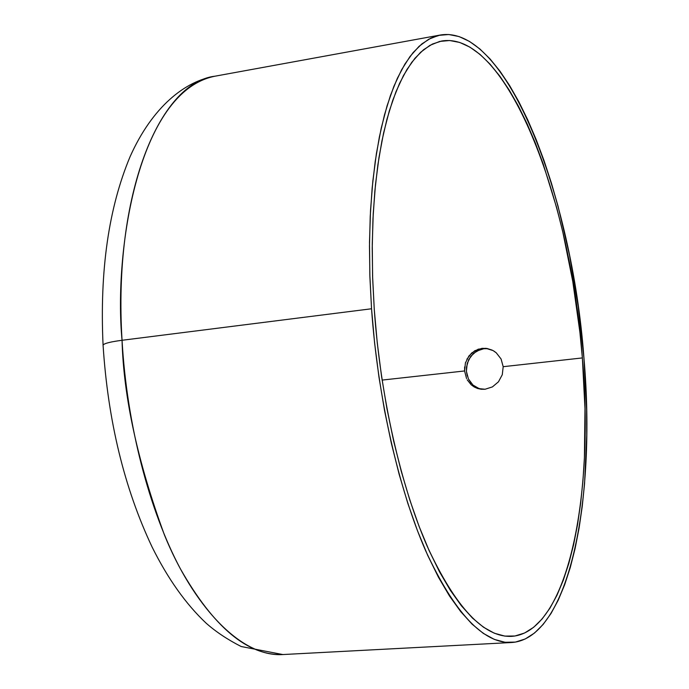 <?xml version="1.0" encoding="UTF-8"?>
<svg xmlns="http://www.w3.org/2000/svg" width="689" height="689" viewBox="0 0 689 689"><rect width="100%" height="100%" fill="white"/><g stroke="black" fill="none" stroke-linecap="round" stroke-linejoin="round"><path stroke-width="1.03" d="M492.411 386.908L485.073 389.251L492.411 386.908L498.466 381.809L492.411 386.908M502.281 374.704L498.466 381.809L502.281 374.704L503.194 366.686L502.281 374.704M501.075 358.986L503.194 366.686L501.075 358.986L496.252 352.802L501.075 358.986M486.968 348.453L481.973 348.341L486.968 348.453L492.161 350.107M493.961 351.106L496.252 352.802L493.083 350.58L485.797 348.307L478.252 349.168L471.629 353.018L466.866 359.262M511.496 642.518C483.127 643.56 454.525 612.995 425.69 550.838C398.569 488.837 377.813 397.794 371.543 308.767L369.898 277.021L369.468 246.051L370.234 216.234L372.163 187.916L375.229 161.407L379.363 136.973L384.488 114.865L390.517 95.246L397.372 78.27L404.934 64.025L413.116 52.579L421.806 43.95L430.901 38.11L440.305 35.018C506.191 24.003 572.128 195.495 583.962 358.297C596.381 499.904 569.002 638.996 511.496 642.518L282.869 654.55C239.867 657.452 192.429 604.012 164.413 534.905C137.671 461.914 123.546 397.045 122.048 340.28C110.714 341.77 104.392 343.346 103.092 345.017L103.109 345.723L103.092 345.017C104.392 343.346 110.714 341.77 122.048 340.28C126.862 424.639 149.212 510.428 180.372 568.787C213.642 627.309 247.799 655.902 282.869 654.55L241.159 646.515C227.594 639.599 215.933 631.822 206.166 623.201C185.832 604.055 167.797 578.639 152.071 546.971C124.287 488.122 107.949 420.815 103.066 345.051C99.629 270.76 108.629 207.992 130.049 156.748C152.433 106.537 185.263 81.001 215.089 76.178C159.383 82.499 112.979 194.608 122.048 340.28L371.543 308.767L122.048 340.28C113.668 251.864 137.869 91.318 215.089 76.178L440.237 35.036M464.636 366.944L464.575 370.958L382.111 380.087L464.575 370.958L465.411 363L468.959 355.903L474.755 350.753L481.973 348.341L483.764 348.729L480.044 349.556L473.438 353.397L468.692 359.624L466.462 367.271L466.401 371.293L467.288 376.048M465.609 362.336L465.411 363M582.369 357.927L503.194 366.686L582.369 357.927C594.538 496.864 567.624 632.933 511.427 636.369C483.6 637.394 455.558 607.44 427.309 546.506C400.748 485.745 380.431 396.588 374.265 309.404L372.654 278.296L372.224 247.954L372.973 218.732L374.859 190.974L377.856 164.981L381.904 141.03L386.917 119.343L392.825 100.094L399.542 83.438L406.958 69.468L414.976 58.238L423.502 49.772L432.425 44.044L441.658 41.021C506.053 30.213 570.768 198.122 582.369 357.927L584.978 408.594L584.418 457.522L582.937 480.922L580.629 503.383L577.511 524.717L573.584 544.758L568.838 563.318L563.301 580.198L556.988 595.227L549.925 608.198L542.14 618.937L533.682 627.266L524.596 633.002L514.959 635.999L504.83 636.102L494.306 633.208L483.489 627.214L472.473 618.085L461.397 605.795L450.382 590.378L439.573 571.922L429.109 550.563L419.136 526.499L409.809 499.981L401.256 471.31L393.608 440.839L387.003 408.973L381.517 376.142L377.253 342.795L374.265 309.404L372.594 276.435L372.258 244.354L373.231 213.581L375.488 184.514L378.976 157.514L383.609 132.891L389.319 110.886L395.977 91.706L403.496 75.497L411.738 62.346L420.6 52.295L429.945 45.345L439.66 41.443L449.641 40.513L459.761 42.46L469.932 47.145L480.061 54.422L490.043 64.137L499.809 76.117L509.292 90.181L518.421 106.158L527.128 123.856L535.379 143.114L543.113 163.741L556.884 208.431L562.844 232.15L572.783 281.508L579.914 332.348L582.369 357.927M487.562 348.686L483.764 348.729L476.573 351.132L470.785 356.265L467.228 363.344L466.401 371.293L468.399 378.907L472.947 385.039L475.996 387.261L481.137 389.251M468.399 378.907L471.31 383.377M481.275 389.259L485.073 389.251L477.606 388.493L481.275 389.259M474.178 386.96L477.606 388.493L471.13 384.738L474.178 386.96M471.13 384.738L467.228 379.837M371.543 308.767L374.592 342.933L378.959 377.047L384.565 410.644L391.343 443.242L399.172 474.394L407.931 503.702L417.491 530.788L427.697 555.36L438.411 577.141L449.469 595.951L460.734 611.634L472.051 624.122L483.299 633.372L494.357 639.409L505.097 642.286L515.424 642.088L525.251 638.961L534.5 633.027L543.121 624.467L551.045 613.443L558.228 600.162L564.644 584.789L570.268 567.547L575.082 548.599L579.079 528.162L582.239 506.406L584.573 483.523L586.752 435.078L586.623 409.86L583.962 358.297L578.209 306.286L569.502 255.137L558.038 206.132L551.338 182.852L544.034 160.606L536.163 139.574L527.774 119.938L518.903 101.869L509.619 85.548L499.956 71.156L490.008 58.892L479.828 48.928L469.502 41.435L459.115 36.577L448.78 34.519L438.592 35.38L428.653 39.282L419.093 46.301L410.024 56.489L401.575 69.847L393.875 86.349L387.046 105.891L381.189 128.326L376.418 153.475L372.835 181.052L370.51 210.756L369.493 242.227L369.838 275.04L371.543 308.767M472.947 385.039L479.406 388.777M466.574 378.588L464.575 370.958"/></g></svg>
